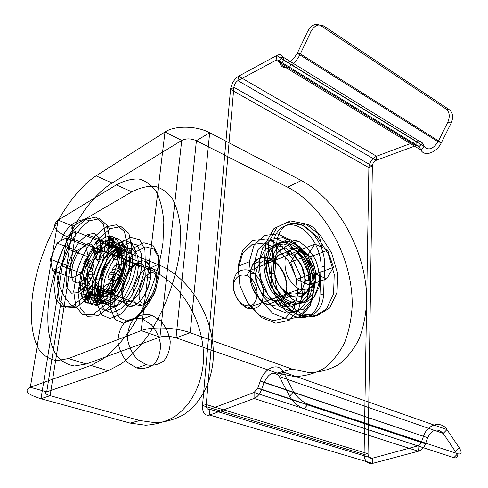 <?xml version="1.0" encoding="UTF-8"?>
<svg xmlns="http://www.w3.org/2000/svg" width="488" height="488" viewBox="0 0 488 488"><rect width="100%" height="100%" fill="white"/><g stroke="black" fill="none" stroke-linecap="round" stroke-linejoin="round"><path stroke-width="0.37" stroke-dasharray="2.44 1.83" d=""/><path stroke-width="0.73" d="M142.551 319.06L151.286 324.605C156.209 330.345 159.301 337.043 160.57 344.699C160.509 352.287 158.423 358.698 154.299 363.926C149.188 367.867 143.319 369.215 136.695 367.976L127.624 362.529C122.445 356.643 119.224 349.713 117.968 341.74C118.169 333.902 120.463 327.43 124.849 322.33C130.156 318.652 136.054 317.56 142.551 319.06L152.03 315.279L160.82 320.921C165.786 326.74 168.921 333.53 170.221 341.277C170.184 348.957 168.11 355.435 163.986 360.717C158.862 364.689 152.97 366.037 146.308 364.768L137.177 359.223C131.949 353.251 128.692 346.23 127.405 338.154C127.582 330.217 129.863 323.678 134.249 318.53C139.574 314.827 145.503 313.741 152.03 315.279M130.095 423.078L145.637 425.207C155.8 424.554 165.219 421.858 173.887 417.118C190.326 406.108 200.757 386.685 203.148 364.53C206.723 325.246 182.603 282.277 148.572 268.827L67.027 236.698L40.992 398.745L130.095 423.078L139.861 420.534L155.495 422.724C165.706 422.09 175.155 419.381 183.848 414.599C200.318 403.491 210.712 383.867 213.03 361.468C216.471 321.745 192.126 278.239 157.905 264.496L75.841 231.66L50.118 395.676L139.861 420.534M136.695 367.976L146.308 364.768M90.939 365.439L103.859 358.405C112.832 351.25 121.61 341.801 130.192 330.059C146.876 305.006 159.271 271.859 162.986 242.506L163.834 222.077C162.815 209.816 160.29 199.653 156.258 191.589C151.481 184.921 145.711 180.725 138.946 179.004C131.791 178.693 124.245 180.658 116.315 184.903L58.109 220.125L30.317 387.283C23.662 390.711 27.218 394.53 40.992 398.745L50.118 395.676C45.537 394.243 44.408 392.968 46.726 391.864L108.183 370.74L121.231 363.883C130.266 356.88 139.08 347.596 147.663 336.049C164.316 311.387 176.522 278.678 179.962 249.612L180.597 229.354C179.425 217.178 176.748 207.064 172.563 199.012C167.634 192.327 161.723 188.087 154.824 186.294C147.547 185.885 139.897 187.74 131.876 191.851L73.005 226.133L46.726 391.864L30.317 387.283L90.939 365.439L108.183 370.74M108.129 243.115L100.406 249.722C95.422 256.456 91.524 264.264 88.706 273.152C86.852 281.954 86.742 289.402 88.383 295.502L93.062 300.815L100.089 300.34L108.098 293.977C113.405 287.048 117.535 278.868 120.487 269.431C122.323 260.171 122.262 252.571 120.304 246.635L115.235 241.944L108.129 243.115L124.233 249.569L116.449 256.048C111.459 262.678 107.58 270.382 104.816 279.173C103.035 287.889 103.011 295.283 104.749 301.358L109.58 306.678L116.717 306.281L124.788 300.053C130.107 293.233 134.212 285.163 137.104 275.836C138.86 266.668 138.708 259.122 136.652 253.211L131.443 248.496L124.233 249.569M116.315 184.903L131.876 191.851M58.109 220.125L73.005 226.133C70.742 227.902 71.687 229.744 75.841 231.66L67.027 236.698C54.528 231.08 51.557 225.554 58.109 220.125M148.572 268.827L157.905 264.496M100.089 300.34L116.717 306.281M132.346 267.119L126.929 264.74M92.482 281.405L92.348 292.8L95.544 300.571L101.565 303.085L109.281 299.644L117.144 290.775L123.482 278.258L126.929 264.74L126.782 253.107L123.147 245.72L116.876 243.927L109.275 247.88L101.809 256.67L95.849 268.577L92.482 281.405L98.332 283.333L101.614 270.761L107.464 259.097L114.82 250.503L122.329 246.654L128.533 248.447L132.15 255.706L132.346 267.119L128.991 280.356L122.775 292.605L115.034 301.267L107.415 304.616L101.449 302.139L98.247 294.508L98.332 283.333M95.941 279.734C97.795 269.437 102.992 259.043 109.275 253.144C113.484 250.234 117.138 249.697 120.225 251.534C122.622 254.827 123.598 259.842 123.147 266.57C121.329 277.288 115.796 288.219 109.281 294.02C104.975 296.741 101.358 297.021 98.417 294.862C96.215 291.33 95.392 286.291 95.941 279.734C98.6 266.07 104.066 256.511 112.344 251.052C120.444 248.069 124.05 253.241 123.147 266.57L124.196 268.943C121.915 280.948 117.169 289.146 109.965 293.526L130.967 301.181C124.098 303.011 121.079 298.485 121.908 287.603C124.007 276.245 128.594 268.357 135.664 263.953C142.588 261.635 145.741 265.997 145.131 277.038L150.621 277.239C149.371 289.219 141.136 303.115 133.712 305.958L106.146 295.984C98.137 298.253 94.739 292.837 95.941 279.734L101.297 279.929C103.511 268.43 108.116 260.403 115.101 255.858L135.664 263.953M133.712 305.958C125.526 308.056 121.927 302.651 122.915 289.738L123 298.638C124.428 303.457 126.99 306.141 130.699 306.696C134.828 305.732 138.97 302.591 143.112 297.277C146.827 291.019 149.328 284.339 150.621 277.239L150.347 268.18C148.724 263.483 146.022 261.013 142.234 260.787C138.122 262.026 134.09 265.259 130.15 270.474C126.624 276.495 124.208 282.918 122.915 289.738L121.908 287.603M159.606 273.182L155.404 290.256C150.408 301.633 144.326 310.545 137.152 316.999L127.087 321.067L119.163 317.645L114.845 307.721L114.784 293.404L118.883 277.41C123.482 266.826 129.143 258.268 135.877 251.735L145.735 246.843L154.049 249.136L159.07 258.469L159.606 273.182L158.899 271.236L154.324 289.805C148.889 302.182 142.282 311.869 134.505 318.871L123.617 323.263L115.089 319.518L110.477 308.739L110.459 293.239L114.912 275.94C119.877 264.496 125.989 255.224 133.254 248.124L143.905 242.774L152.89 245.189L158.326 255.273L158.899 271.236L145.351 265.881M97.332 288.451L97.203 304.048L101.657 314.858L110.038 318.56L120.823 314.052L131.833 301.926C138.494 290.653 143.002 278.636 145.351 265.881L144.93 249.813L139.653 239.718L130.802 237.369L120.243 242.853L109.995 254.846C103.92 265.38 99.704 276.58 97.332 288.451L110.459 293.239L114.784 293.404M141.813 267.54L137.781 283.601C133.09 294.325 127.423 302.755 120.78 308.892L111.502 312.839L104.249 309.728C100.918 304.329 99.656 296.747 100.449 286.981L104.377 271.883C108.72 261.873 114.021 253.76 120.28 247.55L129.393 242.878L136.994 244.982L141.489 253.73L141.813 267.54L136.134 265.313L135.865 251.46L131.431 242.707L123.879 240.627C117.785 242.713 111.801 247.758 105.939 255.749C100.668 264.911 96.996 274.652 94.928 284.955L94.794 298.467L98.619 307.751L105.811 310.844L115.058 306.854L124.483 296.35C130.192 286.633 134.078 276.281 136.134 265.313M100.449 286.981L94.928 284.955M95.062 282.357C97.393 269.413 103.92 256.365 111.837 248.904C117.163 245.202 121.799 244.494 125.745 246.769C128.832 250.899 130.113 257.237 129.576 265.777L126.142 279.27C122.207 288.28 117.474 295.392 111.941 300.602L104.212 304.024L98.173 301.505C95.398 297.003 94.361 290.622 95.062 282.357M115.101 255.858C121.921 253.412 124.952 257.774 124.196 268.943M109.965 293.526C103.212 295.466 100.327 290.933 101.297 279.929M145.131 277.038C142.978 288.896 138.256 296.942 130.967 301.181M122.915 289.738C125.379 276.293 130.821 266.948 139.226 261.714L112.344 251.052M139.226 261.714C147.492 258.921 151.292 264.093 150.621 277.239M123.147 266.57C121.707 278.739 113.423 292.977 106.146 295.984M97.905 315.858L110.233 306.269C118.462 295.63 124.855 283.003 129.418 268.388L131.998 248.361L128.905 233.465L121.03 226.572L110.166 228.616L98.503 238.778C91.03 248.965 85.174 260.726 80.935 274.061L78.086 292.873L80.246 307.952L87.23 316.291L97.905 315.858L93.361 314.29L105.658 304.646C113.881 293.959 120.292 281.283 124.879 266.625L127.508 246.544L124.477 231.629L116.662 224.748L105.847 226.835L94.208 237.052C86.736 247.282 80.868 259.085 76.604 272.45L73.712 291.312L75.817 306.415L82.734 314.754L93.361 314.29M107.183 298.381C104.719 300.346 101.833 301.005 98.527 300.358C95.514 302.505 92.72 303.56 90.146 303.524L98.362 304.469C101.223 303.475 104.164 301.444 107.183 298.381L106.597 290.567L108.104 288.853L110.916 287.877L112.905 283.418C109.318 283.034 106.213 284.297 103.602 287.194L105.451 293.562C107.97 290.866 110.77 289.591 113.856 289.738L114.863 289.86L112.813 294.221L109.983 295.216L108.104 288.853M99.735 296.32L97.338 305.622L94.642 305.104L97.039 295.801L99.735 296.32L101.821 295.216C97.881 294.441 94.794 294.099 92.567 294.191L90.146 303.524M92.33 304.719L84.961 301.431C83.088 299.675 81.777 297.046 81.026 293.544C81.941 296.057 83.887 298.015 86.864 299.412C88.182 302.163 89.999 303.933 92.33 304.719L95.782 295.612L97.039 295.801M85.443 295.118L90.445 288.377L92.372 290.378L87.37 297.101L85.443 295.118L86.864 299.412L87.785 299.846L87.37 297.101M84.918 291.623C84.454 288.628 82.954 286.188 80.435 284.309L82.875 270.37C82.246 273.957 83.18 276.696 85.681 278.581L84.918 291.623L90.152 286.48L90.445 288.377M92.879 274.03L88.218 274.61L87.224 271.999L91.884 271.401L92.879 274.03L91.232 278.569C88.017 276.483 86.779 273.548 87.517 269.754L82.875 270.37M88.682 267.448C89.713 264.148 89.145 261.446 86.986 259.335L94.318 247.026C92.671 249.801 92.909 252.131 95.032 254.016L88.682 267.448L92.683 268.912L91.884 271.401M100.76 256.639L98.649 248.727L100.76 256.639L97.484 260.433C94.69 258.445 94.202 255.895 96.014 252.796L94.318 247.026M101.284 245.598C103.059 243.292 102.925 241.481 100.888 240.163C103.791 237.863 106.555 236.576 109.178 236.29C107.567 236.747 107.781 237.68 109.806 239.083L101.284 245.598L101.809 252.796L100.369 254.498M111.654 247.88L113.978 238.864L113.552 238.065L111.215 247.123L111.654 247.88L108.159 248.642C105.499 246.898 105.06 245.806 106.829 245.373L109.178 236.29M115.931 238.15L114.613 237.65C116.65 239.108 118.139 241.542 119.084 244.958C118.639 242.749 119.56 241.975 121.854 242.646C120.341 240.102 118.364 238.601 115.931 238.15L112.502 247.19L111.215 247.123M119.389 253.095L124.666 246.001L123.525 246.751L118.23 253.87L119.389 253.095L117.291 250.088C114.424 249.075 113.253 249.746 113.789 252.113L119.084 244.958M124.214 250.216C124.202 253.016 122.805 254.364 120.024 254.26L117.675 268.906C118.938 265.332 120.957 263.587 123.751 263.673L124.214 250.216L118.59 255.755L118.23 253.87M119.17 269.748L124.355 269.101L122.189 270.645L117.01 271.285L119.17 269.748L119.389 264.484C116.046 264.093 113.753 265.789 112.521 269.565L117.675 268.906M109.983 295.216L113.856 289.738L120.658 275.488L116.187 273.89L117.01 271.285M110.166 228.616L105.847 226.835M116.138 273.768L111.691 272.176L109.294 273.701L113.722 275.305L116.138 273.768L113.32 280.667L112.325 280.563L113.722 275.305M119.755 248.429L112.722 255.059L119.755 248.429L120.024 254.26L119.145 254.126L118.334 249.49M111.551 236.369L108.11 245.434L107.531 245.061L110.977 235.978L114.613 237.65L110.977 235.978M96.947 243.872L97.454 251.088L96.6 241.999L96.947 243.872L100.888 240.163L100.174 239.718L96.6 241.999M84.339 265.808L88.316 267.259L87.504 264.63L83.539 263.203L84.339 265.808L86.986 259.335L86.236 258.793L83.539 263.203M80.514 290.037L85.736 284.876L84.034 282.613L78.83 287.78L80.514 290.037L80.435 284.309L79.587 283.79L78.83 287.78M81.026 293.544L86.028 286.773C86.943 289.378 89.237 291.446 92.909 292.971L87.785 299.846M87.846 303.139L91.311 294.008L88.755 293.081L85.296 302.194L87.846 303.139L84.003 301.041L85.296 302.194M102.651 296.747L102.096 288.92L99.229 289.585L99.766 297.406L102.651 296.747L98.527 300.358L97.502 300.138L99.766 297.406M92.372 290.378L92.909 292.971M120.658 275.488C118.993 279.026 116.541 280.752 113.32 280.667L105.451 293.562M107.531 245.061L110.319 246.666L112.502 247.19M110.319 246.666L113.844 237.369M117.291 250.088L122.641 242.871L124.666 246.001M123.525 246.751L121.854 242.646L122.641 242.871M100.174 239.718L100.711 247.068C103.401 248.599 103.773 250.509 101.809 252.796M100.711 247.068L97.1 249.209M108.159 248.642L110.52 239.486L113.978 238.864M113.552 238.065L109.806 239.083L110.52 239.486M87.504 264.63L90.298 260.214C93.043 262.282 93.836 265.185 92.683 268.912M90.298 260.214L86.236 258.793M97.484 260.433L95.758 254.535L99.04 250.875M98.649 248.727L95.032 254.016L95.758 254.535M84.034 282.613L84.875 278.52C87.907 280.563 89.67 283.217 90.152 286.48M84.875 278.52L79.587 283.79M91.232 278.569L86.486 279.118L88.218 274.61M87.224 271.999L85.681 278.581L86.486 279.118M88.755 293.081L87.511 291.806L95.782 295.612M87.511 291.806L84.003 301.041M97.502 300.138L96.972 292.19C100.882 293.203 104.097 292.66 106.597 290.567M96.972 292.19L99.229 289.585M101.821 295.216L99.375 304.732L97.338 305.622M94.642 305.104L98.362 304.469L99.375 304.732M119.389 264.484L124.66 263.776L124.355 269.101M122.189 270.645L123.751 263.673L124.66 263.776M112.722 255.059L113.405 259.787C116.846 260.159 118.572 258.817 118.59 255.755M113.405 259.787L119.145 254.126M112.325 280.563L107.83 278.88C111.722 279.276 114.509 277.611 116.187 273.89M107.83 278.88L109.294 273.701M112.905 283.418L114.863 289.86M110.916 287.877L112.813 294.221M102.096 288.92L103.602 287.194M111.691 272.176L112.521 269.565M114.143 253.998L113.789 252.113M108.11 245.434L106.829 245.373M97.454 251.088L96.014 252.796M88.316 267.259L87.517 269.754M85.736 284.876L86.028 286.773M91.311 294.008L92.567 294.191M87.175 234.704L79.532 241.493C74.56 248.368 70.632 256.31 67.74 265.313C65.788 274.226 65.569 281.753 67.07 287.889L71.553 293.184L78.422 292.611L86.346 286.066C91.634 278.99 95.8 270.663 98.838 261.092C100.772 251.704 100.827 244.03 99.009 238.071L94.129 233.416L87.175 234.704L103.773 241.365L96.063 248.014C91.085 254.773 87.175 262.611 84.345 271.517C82.472 280.344 82.338 287.81 83.948 293.922L88.59 299.229L95.581 298.735L103.572 292.336C108.879 285.37 113.015 277.16 115.985 267.699C117.84 258.408 117.803 250.795 115.876 244.854L110.849 240.169L103.773 241.365M68.454 358.534L56.925 360.65C50.008 359.583 44.213 356.155 39.534 350.353C31.226 337.031 29.335 314.388 33.477 288.841C41.267 243.695 68.338 193.73 96.069 175.857L164.987 131.992L141.191 330.65L68.454 358.534L86.266 364.005L74.542 365.988C67.472 364.865 61.512 361.407 56.663 355.606C48.007 342.308 45.78 319.811 49.672 294.484C57.035 249.722 84.052 200.391 112.1 183.018L181.731 140.434L159.93 337.116L86.266 364.005M78.422 292.611L95.581 298.735M291.934 369.044L309.148 372.594C320.201 372.362 330.236 369.55 339.251 364.176C347.486 357.49 354.178 348.914 359.32 338.446C363.493 327.149 365.933 314.833 366.647 301.505C367.427 253.967 338.934 200.306 301.334 180.548L209.669 132.748L190.222 332.755C175.68 327.356 151.622 326.356 141.191 330.65L159.93 337.116C164.651 335.799 170.013 336.037 176.016 337.824L277.117 373.094L294.27 376.529C305.305 376.254 315.34 373.448 324.386 368.111C332.657 361.486 339.398 353.007 344.601 342.661C348.847 331.498 351.372 319.335 352.165 306.177C353.257 259.268 325.063 206.424 287.609 187.185L196.414 140.697L176.016 337.824L190.222 332.755L291.934 369.044L277.117 373.094M298.314 241.17L287.993 239.309L279.221 243.658L273.817 253.528C272.359 262.361 273.42 271.639 277.001 281.35C281.918 290.329 288.03 296.85 295.332 300.913L305.762 302.176L314.223 297.204L319.121 287.157C320.287 278.532 319.158 269.614 315.736 260.403C311.118 251.826 305.311 245.415 298.314 241.17L284.229 247.032L273.939 245.263L265.155 249.606L259.707 259.366L258.805 272.67L262.721 286.779L270.657 298.705L280.905 305.958L291.312 307.153L299.784 302.212L304.744 292.275L305.329 279.356L301.517 265.905L294.032 254.413L284.229 247.032M301.334 180.548L287.609 187.185M209.669 132.748L196.414 140.697C191.021 138.403 186.129 138.311 181.731 140.434L164.987 131.992C174.802 125.337 196.67 125.666 209.669 132.748M96.069 175.857L112.1 183.018M295.332 300.913L280.905 305.958M310.057 284.071L315.382 282.442M268.43 261.818L270.029 276.001L276.159 289.488L285.529 299.431L296.131 303.817L305.781 301.889L312.607 294.221L315.382 282.442L313.674 268.845L307.849 255.968L298.979 246.202L288.689 241.426L278.929 242.682L271.651 249.917L268.43 261.818L263.953 263.978L267.137 252.333L274.299 245.232L283.894 243.976C290.891 246.159 297.161 250.893 302.7 258.17C307.257 266.43 309.709 275.067 310.057 284.071L307.3 295.606L300.571 303.121L291.08 305.018C283.912 303.182 277.385 298.522 271.493 291.025C266.661 282.369 264.148 273.353 263.953 263.978M273.542 264.063L276.049 254.675C279.478 249.96 283.949 247.697 289.457 247.874C295.1 249.618 300.163 253.443 304.652 259.341C308.355 266.051 310.344 273.054 310.624 280.35L308.398 289.665C305.189 294.532 300.834 297.027 295.338 297.155C289.585 295.63 284.351 291.854 279.63 285.815C275.757 278.849 273.725 271.596 273.542 264.063C275.641 250.314 282.32 245.348 293.575 249.173C303.365 253.449 311.332 268.095 310.624 280.35L304.872 280.142C303.457 291.586 297.991 295.948 288.463 293.227L270.321 299.791C260.848 294.673 256.023 285.974 255.846 273.683C257.664 262.361 263.276 258.213 272.688 261.239C281.838 266.424 286.535 274.951 286.785 286.828L286.913 289.048C285.157 302.401 278.63 307.556 267.339 304.512L291.147 296.009C281.088 292.117 272.53 276.659 273.542 264.063L273.75 266.539C275.494 255.023 281.094 250.844 290.549 253.998L272.688 261.239M267.339 304.512C257.353 300.797 248.978 285.791 250.106 273.481L251.265 284.358C253.925 291.733 257.908 297.698 263.221 302.249C268.864 305.384 274.171 306 279.13 304.103C283.363 300.742 285.962 295.728 286.913 289.048C286.926 278.477 281.96 267.54 274.207 261.092C268.736 257.829 263.477 257.005 258.426 258.616C254.01 261.739 251.235 266.692 250.106 273.481L255.846 273.683M297.814 293.666L294.203 308.373L285.486 318.085L273.195 320.695L259.707 315.413L247.819 303.091L240.126 286.243L238.29 268.479L242.609 253.583L252.028 244.549L264.484 242.957L277.477 248.849L288.579 260.903L295.789 276.812L297.814 293.666L302.438 293.837L298.571 309.782L289.177 320.335L275.873 323.215L261.239 317.499L248.319 304.103L239.944 285.773L237.943 266.454L242.646 250.289L252.869 240.523L266.363 238.858L280.417 245.287L292.416 258.365L300.218 275.586L302.438 293.837L314.071 289.707M249.338 261.708L251.43 281.271L259.909 299.864L272.92 313.473L287.615 319.317L300.925 316.462L310.283 305.817L314.071 289.707L311.765 271.236L303.865 253.791L291.793 240.505L277.69 233.929L264.179 235.545L253.98 245.373L249.338 261.708L237.943 266.454L238.29 268.479M309.819 287.865L306.507 301.761L298.394 310.886L286.913 313.272L274.286 308.19L263.136 296.484L255.864 280.533L254.047 263.746L257.987 249.685L266.729 241.163L278.355 239.7L290.549 245.324L301.005 256.792L307.843 271.889L309.819 287.865L314.717 286.108L312.71 270.053L305.836 254.87L295.356 243.329L283.15 237.65L271.511 239.096L262.782 247.636L258.866 261.763L260.72 278.636L268.028 294.679L279.209 306.464L291.854 311.594L303.341 309.221L311.435 300.065L314.717 286.108M254.047 263.746L258.866 261.763M266.167 262.739L269.4 250.862L276.678 243.64L286.438 242.371C293.562 244.61 299.943 249.441 305.579 256.865C310.228 265.289 312.729 274.091 313.089 283.272L310.301 295.026L303.475 302.688L293.819 304.616C286.529 302.743 279.88 297.979 273.872 290.336C268.943 281.497 266.375 272.298 266.167 262.739M290.549 253.998C299.754 259.341 304.524 268.058 304.872 280.142M288.463 293.227C278.923 287.957 274.024 279.063 273.75 266.539M286.785 286.828C285.291 298.076 279.801 302.395 270.321 299.791M250.106 273.481C252.32 260.031 259.024 255.12 270.212 258.744L293.575 249.173M270.212 258.744C279.929 262.825 287.743 277.068 286.913 289.048M310.624 280.35C308.995 293.996 302.505 299.217 291.147 296.009M324.648 265.905L321.012 267.278L319.945 295.063L323.623 293.782L324.648 265.905C325.295 250.039 315.199 231.349 302.597 225.316C290.012 219.051 277.611 227.426 276.678 243.963L273.085 245.482L271.316 274.152L274.945 272.731L276.678 243.963M307.977 30.756L297.265 53.265L300.334 53.863L441.39 142.685L451.18 123.007L447.807 122.177L438.065 141.77L441.39 142.685C436.668 152.787 424.328 157.063 420.991 150.072L280.521 64.337L284.059 60.28C287.609 64.166 292.007 61.83 297.265 53.265L438.065 141.77C433.106 149.09 428.574 150.743 424.475 146.717L420.991 150.072L419.052 146.571L278.971 60.762L282.491 56.712C281.387 54.534 279.459 54.144 276.702 55.528L276.086 60.152L415.904 145.662L417.765 145.528L419.052 146.571L422.523 143.222L282.491 56.712L284.059 60.28L424.475 146.717L422.523 143.222C421.168 141.069 419.064 140.471 416.209 141.435L415.904 145.662L376.205 160.296L237.9 80.648L238.553 76.201L276.702 55.528L416.209 141.435L376.565 156.221L238.553 76.201C234.173 79.172 231.501 83.57 230.531 89.383L368.885 167.604C369.471 162.284 372.033 158.484 376.565 156.221L376.205 160.296C373.93 161.424 372.649 163.327 372.356 165.999L368.025 453.761L364.085 454.401C364.536 460.989 367.366 463.984 372.564 463.393L209.718 415.062C204.783 416.05 202.38 412.86 202.508 405.504L364.085 454.401L368.885 167.604L372.356 165.999L233.874 87.254L206.259 404.54L202.508 405.504L230.531 89.383L233.874 87.254C234.356 84.332 235.698 82.13 237.9 80.648L276.629 59.908L278.593 60.189L280.521 64.337C283.107 71.547 295.087 65.441 300.334 53.863L311.112 31.238L307.977 30.756C311.46 24.803 315.724 23.101 320.781 25.644L323.959 26.102C318.89 23.546 314.608 25.254 311.112 31.238M451.18 123.007C453.547 117.291 452.986 112.905 449.515 109.849L446.123 109.068L320.781 25.644M449.515 109.849L323.959 26.102M455.328 451.479L443.238 433.393L446.953 429.586L283.254 372.033L293.587 391.693L289.591 396.317L279.374 376.602L283.254 372.033C278.386 361.937 264.758 367.598 260.336 380.994L427.64 437.699C432.155 429.251 437.352 427.817 443.238 433.393L279.374 376.602C274.164 370.697 269.065 372.673 264.075 382.537L260.336 380.994L257.81 388.033L425.499 443.836C424.005 447.752 421.608 450.223 418.308 451.248L372.564 463.393L372.283 458.238L417.887 445.892L254.096 392.45L257.81 388.033L261.531 389.619L425.499 443.836L427.64 437.699L264.075 382.537L261.531 389.619C259.787 394.151 257.292 397.104 254.059 398.47L254.096 392.45L209.883 409.292L372.283 458.238C369.684 458.555 368.263 457.061 368.025 453.761L206.259 404.54C206.204 408.224 207.412 409.81 209.883 409.292L209.718 415.062L254.059 398.47L418.308 451.248L417.887 445.892L419.741 444.855L420.961 443.317L423.596 436.089C427.25 424.438 441.14 420.308 446.953 429.586L459.147 447.636L455.328 451.479C458.348 456.493 457.854 458.555 453.834 457.665L457.714 453.773C461.721 454.682 462.197 452.638 459.147 447.636M293.587 391.693C297.143 397.519 301.981 401.691 308.111 404.204L304.067 408.81L453.834 457.665M308.111 404.204L457.714 453.773M271.316 274.152C270.139 291 281.314 311.118 294.569 316.261C307.812 321.653 319.445 311.362 319.945 295.063M321.012 267.278C321.683 251.46 311.618 232.855 299.022 226.859C286.456 220.637 274.043 229 273.085 245.482M274.945 272.731C273.792 289.64 285.004 309.849 298.272 315.028C311.533 320.457 323.147 310.142 323.623 293.782M446.123 109.068C449.594 112.112 450.156 116.486 447.807 122.177M304.067 408.81C297.936 406.321 293.111 402.161 289.591 396.317M85.717 244.329L146.76 268.363L149.7 273.518M79.941 282.54C85.199 279.417 90.518 271.206 93.299 261.842C94.581 255.706 94.642 250.655 93.476 246.702C91.622 243.872 89.036 243.079 85.717 244.329C80.172 248.27 75.866 255.035 72.785 264.63C71.504 270.559 71.37 275.543 72.395 279.575C74.109 282.589 76.628 283.577 79.941 282.54L142.307 305.274C137.006 306.934 133.316 303.085 132.84 295.673C132.937 285.138 139.544 272.133 146.76 268.363C152.024 266.424 155.94 269.919 156.587 277.404C156.679 288.17 149.651 301.834 142.307 305.274L146.241 302.603C158.142 297.704 161.504 267.833 149.7 273.518C138.202 278.587 134.578 307.477 146.241 302.603M61.262 240.474L66.112 237.998L68.515 249.276L61.634 265.838L52.552 270.657L50.398 259.256L57.084 243.146L61.262 240.474C65.471 227.902 73.578 220.851 85.583 219.307L89.273 220.826M76.177 307.471L65.935 308.056L59.365 299.9L57.523 284.986C58.749 272.597 62.165 260 67.771 247.202C74.328 235.338 81.496 226.548 89.273 220.826L99.711 218.636L107.153 225.358L109.892 240.078C108.977 253.168 105.438 266.729 99.278 280.746L88.133 297.79L76.177 307.471L72.297 306.129L84.235 296.399C92.281 285.694 98.613 273.048 103.23 258.463L106.061 238.534L103.377 223.797L95.99 217.087L85.583 219.307L74.274 229.592C66.954 239.84 61.146 251.613 56.858 264.923L53.802 283.656L55.589 298.589L62.104 306.745L72.297 306.129C61.702 295.392 56.523 282.735 56.748 268.15M52.552 270.657L72.383 277.916L81.618 273.268L88.407 256.944L85.778 245.72L76.604 250.692L70.004 266.576L72.383 277.916M50.398 259.256L70.004 266.576M57.084 243.146L76.604 250.692M66.112 237.998L85.778 245.72M68.515 249.276L88.407 256.944M61.634 265.838L81.618 273.268M301.425 249.63L249.85 270.541L246.739 275.567M299.516 289.189L306.391 290.104C310.569 288.603 313.534 285.321 315.285 280.258C316.078 274.524 315.333 268.577 313.046 262.422C309.953 256.694 306.08 252.43 301.425 249.63L294.599 248.453C290.342 249.734 287.255 252.9 285.346 257.945C284.425 263.77 285.144 269.876 287.499 276.251C290.72 282.156 294.728 286.468 299.516 289.189L247.148 308.123C240.072 304.75 234.472 296.454 233.063 287.206C232.959 281.179 234.386 276.269 237.333 272.475C240.993 269.809 245.165 269.162 249.85 270.541C256.743 274.055 262.093 282.113 263.526 291.074C263.697 296.96 262.385 301.84 259.586 305.714C256.041 308.544 251.899 309.349 247.148 308.123L244.573 305.152C259.915 311.216 261.812 281.68 246.739 275.567C240.81 273.878 236.576 276.055 234.039 282.101C231.885 290.592 237.034 301.84 244.573 305.152M321.531 247.038L327.649 250.155L333.493 267.332L326.625 278.868L313.607 273.048L307.641 255.45L314.821 244.091L321.531 247.038C320.293 233.825 315.041 226.127 305.769 223.949L302.597 225.322M298.272 315.022L282.644 303.92L270.431 285.498L264.35 263.697L265.685 243.292L273.951 228.567L287.188 222.296L302.597 225.322L317.2 236.692L328.394 254.108L334.219 274.384L333.591 293.898L326.454 309.038L313.93 316.712L298.272 315.022L301.572 313.93L317.23 315.638L329.748 307.952L336.86 292.776L337.464 273.201L331.608 252.857L320.396 235.375L305.769 223.949L290.354 220.887L277.123 227.158L268.87 241.92L267.564 262.392L273.676 284.272L285.919 302.767L301.572 313.93C311.808 303.646 318.097 290.964 320.421 275.873M313.607 273.048L296.527 279.435L309.496 285.071L316.444 273.676L310.728 256.81L297.948 250.936L290.702 262.16L296.527 279.435M307.641 255.45L290.702 262.16M314.821 244.091L297.948 250.936M327.649 250.155L310.728 256.81M333.493 267.332L316.444 273.676M326.625 278.868L309.496 285.071"/></g></svg>
